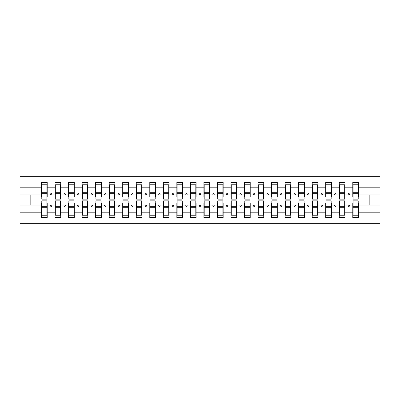 <?xml version="1.0" encoding="UTF-8"?>
<svg xmlns="http://www.w3.org/2000/svg" width="400" height="400" viewBox="0 0 400 400"><rect width="100%" height="100%" fill="white"/><g stroke="black" fill="none" stroke-linecap="round" stroke-linejoin="round"><path stroke-width="0.6" d="M41.79 202.975L41.52 202.975L41.52 212.825L20 212.825L20 223.685L380 223.685L380 212.825L358.48 212.825L358.48 217.595L352.795 217.595L352.795 205.01L348.04 205.01L348.535 206.36L349.21 206.36L349.705 205.01M353.07 202.975L352.795 202.975L352.795 205.01M380 212.825L380 194.99L358.48 194.99L358.48 182.405L352.795 182.405L352.795 187.175L344.945 187.175L344.945 197.025L344.675 197.025M353.07 197.025L352.795 197.025L352.795 187.175M339.535 202.975L339.265 202.975L339.265 205.01L334.505 205.01L335 206.36L335.675 206.36L336.17 205.01M352.795 212.825L344.945 212.825L344.945 217.595L339.265 217.595L339.265 205.01M344.945 187.175L344.945 182.405L339.265 182.405L339.265 187.175L331.415 187.175L331.415 197.025L331.145 197.025M339.535 197.025L339.265 197.025L339.265 187.175M326 202.975L325.73 202.975L325.73 205.01L320.975 205.01L321.465 206.36L322.145 206.36L322.635 205.01M339.265 212.825L331.415 212.825L331.415 217.595L325.73 217.595L325.73 205.01M331.415 187.175L331.415 182.405L325.73 182.405L325.73 187.175L317.88 187.175L317.88 197.025L317.61 197.025M326 197.025L325.73 197.025L325.73 187.175M312.465 202.975L312.195 202.975L312.195 205.01L307.44 205.01L307.93 206.36L308.61 206.36L309.1 205.01M325.73 212.825L317.88 212.825L317.88 217.595L312.195 217.595L312.195 205.01M317.88 187.175L317.88 182.405L312.195 182.405L312.195 187.175L304.345 187.175L304.345 197.025L304.075 197.025M312.465 197.025L312.195 197.025L312.195 187.175M298.93 202.975L298.66 202.975L298.66 205.01L293.905 205.01L294.4 206.36L295.075 206.36L295.57 205.01M312.195 212.825L304.345 212.825L304.345 217.595L298.66 217.595L298.66 205.01M304.345 187.175L304.345 182.405L298.66 182.405L298.66 187.175L290.81 187.175L290.81 197.025L290.54 197.025M298.93 197.025L298.66 197.025L298.66 187.175M285.4 202.975L285.13 202.975L285.13 205.01L280.37 205.01L280.865 206.36L281.54 206.36L282.035 205.01M298.66 212.825L290.81 212.825L290.81 217.595L285.13 217.595L285.13 205.01M290.81 187.175L290.81 182.405L285.13 182.405L285.13 187.175L277.28 187.175L277.28 197.025L277.01 197.025M285.4 197.025L285.13 197.025L285.13 187.175M271.865 202.975L271.595 202.975L271.595 205.01L266.84 205.01L267.33 206.36L268.01 206.36L268.5 205.01M285.13 212.825L277.28 212.825L277.28 217.595L271.595 217.595L271.595 205.01M277.28 187.175L277.28 182.405L271.595 182.405L271.595 187.175L263.745 187.175L263.745 197.025L263.475 197.025M271.865 197.025L271.595 197.025L271.595 187.175M258.33 202.975L258.06 202.975L258.06 205.01L253.305 205.01L253.795 206.36L254.475 206.36L254.965 205.01M271.595 212.825L263.745 212.825L263.745 217.595L258.06 217.595L258.06 205.01M263.745 187.175L263.745 182.405L258.06 182.405L258.06 187.175L250.21 187.175L250.21 197.025L249.94 197.025M258.33 197.025L258.06 197.025L258.06 187.175M244.795 202.975L244.525 202.975L244.525 205.01L239.77 205.01L240.265 206.36L240.94 206.36L241.43 205.01M258.06 212.825L250.21 212.825L250.21 217.595L244.525 217.595L244.525 205.01M250.21 187.175L250.21 182.405L244.525 182.405L244.525 187.175L236.675 187.175L236.675 197.025L236.405 197.025M244.795 197.025L244.525 197.025L244.525 187.175M231.265 202.975L230.99 202.975L230.99 205.01L226.235 205.01L226.73 206.36L227.405 206.36L227.9 205.01M244.525 212.825L236.675 212.825L236.675 217.595L230.99 217.595L230.99 205.01M236.675 187.175L236.675 182.405L230.99 182.405L230.99 187.175L223.145 187.175L223.145 197.025L222.87 197.025M231.265 197.025L230.99 197.025L230.99 187.175M217.73 202.975L217.46 202.975L217.46 205.01L212.705 205.01L213.195 206.36L213.87 206.36L214.365 205.01M230.99 212.825L223.145 212.825L223.145 217.595L217.46 217.595L217.46 205.01M223.145 187.175L223.145 182.405L217.46 182.405L217.46 187.175L209.61 187.175L209.61 197.025L209.34 197.025M217.73 197.025L217.46 197.025L217.46 187.175M204.195 202.975L203.925 202.975L203.925 205.01L199.17 205.01L199.66 206.36L200.34 206.36L200.83 205.01M217.46 212.825L209.61 212.825L209.61 217.595L203.925 217.595L203.925 205.01M209.61 187.175L209.61 182.405L203.925 182.405L203.925 187.175L196.075 187.175L196.075 197.025L195.805 197.025M204.195 197.025L203.925 197.025L203.925 187.175M190.66 202.975L190.39 202.975L190.39 205.01L185.635 205.01L186.13 206.36L186.805 206.36L187.295 205.01M203.925 212.825L196.075 212.825L196.075 217.595L190.39 217.595L190.39 205.01M196.075 187.175L196.075 182.405L190.39 182.405L190.39 187.175L182.54 187.175L182.54 197.025L182.27 197.025M190.66 197.025L190.39 197.025L190.39 187.175M177.13 202.975L176.855 202.975L176.855 205.01L172.1 205.01L172.595 206.36L173.27 206.36L173.765 205.01M190.39 212.825L182.54 212.825L182.54 217.595L176.855 217.595L176.855 205.01M182.54 187.175L182.54 182.405L176.855 182.405L176.855 187.175L169.01 187.175L169.01 197.025L168.735 197.025M177.13 197.025L176.855 197.025L176.855 187.175M163.595 202.975L163.325 202.975L163.325 205.01L158.57 205.01L159.06 206.36L159.735 206.36L160.23 205.01M176.855 212.825L169.01 212.825L169.01 217.595L163.325 217.595L163.325 205.01M169.01 187.175L169.01 182.405L163.325 182.405L163.325 187.175L155.475 187.175L155.475 197.025L155.205 197.025M163.595 197.025L163.325 197.025L163.325 187.175M150.06 202.975L149.79 202.975L149.79 205.01L145.035 205.01L145.525 206.36L146.205 206.36L146.695 205.01M163.325 212.825L155.475 212.825L155.475 217.595L149.79 217.595L149.79 205.01M155.475 187.175L155.475 182.405L149.79 182.405L149.79 187.175L141.94 187.175L141.94 197.025L141.67 197.025M150.06 197.025L149.79 197.025L149.79 187.175M136.525 202.975L136.255 202.975L136.255 205.01L131.5 205.01L131.99 206.36L132.67 206.36L133.16 205.01M149.79 212.825L141.94 212.825L141.94 217.595L136.255 217.595L136.255 205.01M141.94 187.175L141.94 182.405L136.255 182.405L136.255 187.175L128.405 187.175L128.405 197.025L128.135 197.025M136.525 197.025L136.255 197.025L136.255 187.175M122.99 202.975L122.72 202.975L122.72 205.01L117.965 205.01L118.46 206.36L119.135 206.36L119.63 205.01M136.255 212.825L128.405 212.825L128.405 217.595L122.72 217.595L122.72 205.01M128.405 187.175L128.405 182.405L122.72 182.405L122.72 187.175L114.87 187.175L114.87 197.025L114.6 197.025M122.99 197.025L122.72 197.025L122.72 187.175M109.46 202.975L109.19 202.975L109.19 205.01L104.43 205.01L104.925 206.36L105.6 206.36L106.095 205.01M122.72 212.825L114.87 212.825L114.87 217.595L109.19 217.595L109.19 205.01M114.87 187.175L114.87 182.405L109.19 182.405L109.19 187.175L101.34 187.175L101.34 197.025L101.07 197.025M109.46 197.025L109.19 197.025L109.19 187.175M95.925 202.975L95.655 202.975L95.655 205.01L90.9 205.01L91.39 206.36L92.07 206.36L92.56 205.01M109.19 212.825L101.34 212.825L101.34 217.595L95.655 217.595L95.655 205.01M101.34 187.175L101.34 182.405L95.655 182.405L95.655 187.175L87.805 187.175L87.805 197.025L87.535 197.025M95.925 197.025L95.655 197.025L95.655 187.175M82.39 202.975L82.12 202.975L82.12 205.01L77.365 205.01L77.855 206.36L78.535 206.36L79.025 205.01M95.655 212.825L87.805 212.825L87.805 217.595L82.12 217.595L82.12 205.01M87.805 187.175L87.805 182.405L82.12 182.405L82.12 187.175L74.27 187.175L74.27 197.025L74 197.025M82.39 197.025L82.12 197.025L82.12 187.175M68.855 202.975L68.585 202.975L68.585 205.01L63.83 205.01L64.325 206.36L65 206.36L65.495 205.01M82.12 212.825L74.27 212.825L74.27 217.595L68.585 217.595L68.585 205.01M74.27 187.175L74.27 182.405L68.585 182.405L68.585 187.175L60.735 187.175L60.735 197.025L60.465 197.025M68.855 197.025L68.585 197.025L68.585 187.175M55.325 202.975L55.055 202.975L55.055 205.01L50.295 205.01L50.79 206.36L51.465 206.36L51.96 205.01M68.585 212.825L60.735 212.825L60.735 217.595L55.055 217.595L55.055 205.01M60.735 187.175L60.735 182.405L55.055 182.405L55.055 187.175L47.205 187.175L47.205 182.405L41.52 182.405L41.52 187.175L20 187.175L20 176.315L380 176.315L380 187.175L358.48 187.175M55.325 197.025L55.055 197.025L55.055 187.175M41.52 212.825L41.52 217.595L47.205 217.595L47.205 205.01L50.295 205.01M41.79 197.025L41.52 197.025L41.52 187.175M358.21 202.975L358.48 202.975L358.48 212.825M358.48 194.99L358.48 197.025L358.21 197.025M344.675 202.975L344.945 202.975L344.945 212.825M331.145 202.975L331.415 202.975L331.415 212.825M317.61 202.975L317.88 202.975L317.88 212.825M304.075 202.975L304.345 202.975L304.345 212.825M290.54 202.975L290.81 202.975L290.81 212.825M277.01 202.975L277.28 202.975L277.28 212.825M263.475 202.975L263.745 202.975L263.745 212.825M249.94 202.975L250.21 202.975L250.21 212.825M236.405 202.975L236.675 202.975L236.675 212.825M222.87 202.975L223.145 202.975L223.145 212.825M209.34 202.975L209.61 202.975L209.61 212.825M195.805 202.975L196.075 202.975L196.075 212.825M182.27 202.975L182.54 202.975L182.54 212.825M168.735 202.975L169.01 202.975L169.01 212.825M155.205 202.975L155.475 202.975L155.475 212.825M141.67 202.975L141.94 202.975L141.94 212.825M128.135 202.975L128.405 202.975L128.405 212.825M114.6 202.975L114.87 202.975L114.87 212.825M101.07 202.975L101.34 202.975L101.34 212.825M87.535 202.975L87.805 202.975L87.805 212.825M74 202.975L74.27 202.975L74.27 212.825M60.465 202.975L60.735 202.975L60.735 212.825M55.055 212.825L47.205 212.825M348.04 205.01L344.945 205.01M352.795 194.99L349.705 194.99L349.21 193.64L348.535 193.64L348.04 194.99L344.945 194.99M348.04 194.99L349.705 194.99M334.505 205.01L331.415 205.01M339.265 194.99L336.17 194.99L335.675 193.64L335 193.64L334.505 194.99L331.415 194.99M334.505 194.99L336.17 194.99M320.975 205.01L317.88 205.01M325.73 194.99L322.635 194.99L322.145 193.64L321.465 193.64L320.975 194.99L317.88 194.99M320.975 194.99L322.635 194.99M307.44 205.01L304.345 205.01M312.195 194.99L309.1 194.99L308.61 193.64L307.93 193.64L307.44 194.99L304.345 194.99M307.44 194.99L309.1 194.99M293.905 205.01L290.81 205.01M298.66 194.99L295.57 194.99L295.075 193.64L294.4 193.64L293.905 194.99L290.81 194.99M293.905 194.99L295.57 194.99M280.37 205.01L277.28 205.01M285.13 194.99L282.035 194.99L281.54 193.64L280.865 193.64L280.37 194.99L277.28 194.99M280.37 194.99L282.035 194.99M266.84 205.01L263.745 205.01M271.595 194.99L268.5 194.99L268.01 193.64L267.33 193.64L266.84 194.99L263.745 194.99M266.84 194.99L268.5 194.99M253.305 205.01L250.21 205.01M258.06 194.99L254.965 194.99L254.475 193.64L253.795 193.64L253.305 194.99L250.21 194.99M253.305 194.99L254.965 194.99M239.77 205.01L236.675 205.01M244.525 194.99L241.43 194.99L240.94 193.64L240.265 193.64L239.77 194.99L236.675 194.99M239.77 194.99L241.43 194.99M226.235 205.01L223.145 205.01M230.99 194.99L227.9 194.99L227.405 193.64L226.73 193.64L226.235 194.99L223.145 194.99M226.235 194.99L227.9 194.99M212.705 205.01L209.61 205.01M217.46 194.99L214.365 194.99L213.87 193.64L213.195 193.64L212.705 194.99L209.61 194.99M212.705 194.99L214.365 194.99M199.17 205.01L196.075 205.01M203.925 194.99L200.83 194.99L200.34 193.64L199.66 193.64L199.17 194.99L196.075 194.99M199.17 194.99L200.83 194.99M185.635 205.01L182.54 205.01M190.39 194.99L187.295 194.99L186.805 193.64L186.13 193.64L185.635 194.99L182.54 194.99M185.635 194.99L187.295 194.99M172.1 205.01L169.01 205.01M176.855 194.99L173.765 194.99L173.27 193.64L172.595 193.64L172.1 194.99L169.01 194.99M172.1 194.99L173.765 194.99M158.57 205.01L155.475 205.01M163.325 194.99L160.23 194.99L159.735 193.64L159.06 193.64L158.57 194.99L155.475 194.99M158.57 194.99L160.23 194.99M145.035 205.01L141.94 205.01M149.79 194.99L146.695 194.99L146.205 193.64L145.525 193.64L145.035 194.99L141.94 194.99M145.035 194.99L146.695 194.99M131.5 205.01L128.405 205.01M136.255 194.99L133.16 194.99L132.67 193.64L131.99 193.64L131.5 194.99L128.405 194.99M131.5 194.99L133.16 194.99M117.965 205.01L114.87 205.01M122.72 194.99L119.63 194.99L119.135 193.64L118.46 193.64L117.965 194.99L114.87 194.99M117.965 194.99L119.63 194.99M104.43 205.01L101.34 205.01M109.19 194.99L106.095 194.99L105.6 193.64L104.925 193.64L104.43 194.99L101.34 194.99M104.43 194.99L106.095 194.99M90.9 205.01L87.805 205.01M95.655 194.99L92.56 194.99L92.07 193.64L91.39 193.64L90.9 194.99L87.805 194.99M90.9 194.99L92.56 194.99M77.365 205.01L74.27 205.01M82.12 194.99L79.025 194.99L78.535 193.64L77.855 193.64L77.365 194.99L74.27 194.99M77.365 194.99L79.025 194.99M63.83 205.01L60.735 205.01M68.585 194.99L65.495 194.99L65 193.64L64.325 193.64L63.83 194.99L60.735 194.99M63.83 194.99L65.495 194.99M55.055 194.99L51.96 194.99L51.465 193.64L50.79 193.64L50.295 194.99L47.205 194.99L47.205 187.175M50.295 194.99L51.96 194.99M46.93 202.975L47.205 202.975L47.205 205.01M47.205 194.99L47.205 197.025L46.93 197.025M41.52 205.01L20 205.01L20 187.175M20 212.825L20 205.01M41.52 194.99L20 194.99M380 194.99L380 187.175M30.825 205.01L30.825 194.99M369.175 194.99L369.175 205.01L358.48 205.01M380 205.01L369.175 205.01M41.52 184.775L41.79 184.775L41.52 184.775M41.79 193.705L41.79 184.775L47.205 184.775L46.93 184.775L46.93 199.12L41.79 199.12L41.79 193.705L46.93 193.705M46.93 206.295L46.93 215.225L41.52 215.225L41.79 215.225L41.79 200.88L46.93 200.88L46.93 206.295L41.79 206.295M55.055 184.775L55.325 184.775L55.055 184.775M55.325 193.705L55.325 184.775L60.735 184.775L60.465 184.775L60.465 199.12L55.325 199.12L55.325 193.705L60.465 193.705M60.465 206.295L60.465 215.225L55.055 215.225L55.325 215.225L55.325 200.88L60.465 200.88L60.465 206.295L55.325 206.295M68.585 184.775L68.855 184.775L68.585 184.775M68.855 193.705L68.855 184.775L74.27 184.775L74 184.775L74 199.12L68.855 199.12L68.855 193.705L74 193.705M74 206.295L74 215.225L68.585 215.225L68.855 215.225L68.855 200.88L74 200.88L74 206.295L68.855 206.295M82.12 184.775L82.39 184.775L82.12 184.775M82.39 193.705L82.39 184.775L87.805 184.775L87.535 184.775L87.535 199.12L82.39 199.12L82.39 193.705L87.535 193.705M87.535 206.295L87.535 215.225L82.12 215.225L82.39 215.225L82.39 200.88L87.535 200.88L87.535 206.295L82.39 206.295M95.655 184.775L95.925 184.775L95.655 184.775M95.925 193.705L95.925 184.775L101.34 184.775L101.07 184.775L101.07 199.12L95.925 199.12L95.925 193.705L101.07 193.705M101.07 206.295L101.07 215.225L95.655 215.225L95.925 215.225L95.925 200.88L101.07 200.88L101.07 206.295L95.925 206.295M109.19 184.775L109.46 184.775L109.19 184.775M109.46 193.705L109.46 184.775L114.87 184.775L114.6 184.775L114.6 199.12L109.46 199.12L109.46 193.705L114.6 193.705M114.6 206.295L114.6 215.225L109.19 215.225L109.46 215.225L109.46 200.88L114.6 200.88L114.6 206.295L109.46 206.295M122.72 184.775L122.99 184.775L122.72 184.775M122.99 193.705L122.99 184.775L128.405 184.775L128.135 184.775L128.135 199.12L122.99 199.12L122.99 193.705L128.135 193.705M128.135 206.295L128.135 215.225L122.72 215.225L122.99 215.225L122.99 200.88L128.135 200.88L128.135 206.295L122.99 206.295M136.255 184.775L136.525 184.775L136.255 184.775M136.525 193.705L136.525 184.775L141.94 184.775L141.67 184.775L141.67 199.12L136.525 199.12L136.525 193.705L141.67 193.705M141.67 206.295L141.67 215.225L136.255 215.225L136.525 215.225L136.525 200.88L141.67 200.88L141.67 206.295L136.525 206.295M149.79 184.775L150.06 184.775L149.79 184.775M150.06 193.705L150.06 184.775L155.475 184.775L155.205 184.775L155.205 199.12L150.06 199.12L150.06 193.705L155.205 193.705M155.205 206.295L155.205 215.225L149.79 215.225L150.06 215.225L150.06 200.88L155.205 200.88L155.205 206.295L150.06 206.295M163.325 184.775L163.595 184.775L163.325 184.775M163.595 193.705L163.595 184.775L169.01 184.775L168.735 184.775L168.735 199.12L163.595 199.12L163.595 193.705L168.735 193.705M168.735 206.295L168.735 215.225L163.325 215.225L163.595 215.225L163.595 200.88L168.735 200.88L168.735 206.295L163.595 206.295M176.855 184.775L177.13 184.775L176.855 184.775M177.13 193.705L177.13 184.775L182.54 184.775L182.27 184.775L182.27 199.12L177.13 199.12L177.13 193.705L182.27 193.705M182.27 206.295L182.27 215.225L176.855 215.225L177.13 215.225L177.13 200.88L182.27 200.88L182.27 206.295L177.13 206.295M190.39 184.775L190.66 184.775L190.39 184.775M190.66 193.705L190.66 184.775L196.075 184.775L195.805 184.775L195.805 199.12L190.66 199.12L190.66 193.705L195.805 193.705M195.805 206.295L195.805 215.225L190.39 215.225L190.66 215.225L190.66 200.88L195.805 200.88L195.805 206.295L190.66 206.295M203.925 184.775L204.195 184.775L203.925 184.775M204.195 193.705L204.195 184.775L209.61 184.775L209.34 184.775L209.34 199.12L204.195 199.12L204.195 193.705L209.34 193.705M209.34 206.295L209.34 215.225L203.925 215.225L204.195 215.225L204.195 200.88L209.34 200.88L209.34 206.295L204.195 206.295M217.46 184.775L217.73 184.775L217.46 184.775M217.73 193.705L217.73 184.775L223.145 184.775L222.87 184.775L222.87 199.12L217.73 199.12L217.73 193.705L222.87 193.705M222.87 206.295L222.87 215.225L217.46 215.225L217.73 215.225L217.73 200.88L222.87 200.88L222.87 206.295L217.73 206.295M230.99 184.775L231.265 184.775L230.99 184.775M231.265 193.705L231.265 184.775L236.675 184.775L236.405 184.775L236.405 199.12L231.265 199.12L231.265 193.705L236.405 193.705M236.405 206.295L236.405 215.225L230.99 215.225L231.265 215.225L231.265 200.88L236.405 200.88L236.405 206.295L231.265 206.295M244.525 184.775L244.795 184.775L244.525 184.775M244.795 193.705L244.795 184.775L250.21 184.775L249.94 184.775L249.94 199.12L244.795 199.12L244.795 193.705L249.94 193.705M249.94 206.295L249.94 215.225L244.525 215.225L244.795 215.225L244.795 200.88L249.94 200.88L249.94 206.295L244.795 206.295M258.06 184.775L258.33 184.775L258.06 184.775M258.33 193.705L258.33 184.775L263.745 184.775L263.475 184.775L263.475 199.12L258.33 199.12L258.33 193.705L263.475 193.705M263.475 206.295L263.475 215.225L258.06 215.225L258.33 215.225L258.33 200.88L263.475 200.88L263.475 206.295L258.33 206.295M271.595 184.775L271.865 184.775L271.595 184.775M271.865 193.705L271.865 184.775L277.28 184.775L277.01 184.775L277.01 199.12L271.865 199.12L271.865 193.705L277.01 193.705M277.01 206.295L277.01 215.225L271.595 215.225L271.865 215.225L271.865 200.88L277.01 200.88L277.01 206.295L271.865 206.295M285.13 184.775L285.4 184.775L285.13 184.775M285.4 193.705L285.4 184.775L290.81 184.775L290.54 184.775L290.54 199.12L285.4 199.12L285.4 193.705L290.54 193.705M290.54 206.295L290.54 215.225L285.13 215.225L285.4 215.225L285.4 200.88L290.54 200.88L290.54 206.295L285.4 206.295M298.66 184.775L298.93 184.775L298.66 184.775M298.93 193.705L298.93 184.775L304.345 184.775L304.075 184.775L304.075 199.12L298.93 199.12L298.93 193.705L304.075 193.705M304.075 206.295L304.075 215.225L298.66 215.225L298.93 215.225L298.93 200.88L304.075 200.88L304.075 206.295L298.93 206.295M312.195 184.775L312.465 184.775L312.195 184.775M312.465 193.705L312.465 184.775L317.88 184.775L317.61 184.775L317.61 199.12L312.465 199.12L312.465 193.705L317.61 193.705M317.61 206.295L317.61 215.225L312.195 215.225L312.465 215.225L312.465 200.88L317.61 200.88L317.61 206.295L312.465 206.295M325.73 184.775L326 184.775L325.73 184.775M326 193.705L326 184.775L331.415 184.775L331.145 184.775L331.145 199.12L326 199.12L326 193.705L331.145 193.705M331.145 206.295L331.145 215.225L325.73 215.225L326 215.225L326 200.88L331.145 200.88L331.145 206.295L326 206.295M339.265 184.775L339.535 184.775L339.265 184.775M339.535 193.705L339.535 184.775L344.945 184.775L344.675 184.775L344.675 199.12L339.535 199.12L339.535 193.705L344.675 193.705M344.675 206.295L344.675 215.225L339.265 215.225L339.535 215.225L339.535 200.88L344.675 200.88L344.675 206.295L339.535 206.295M352.795 184.775L353.07 184.775L352.795 184.775M353.07 193.705L353.07 184.775L358.48 184.775L358.21 184.775L358.21 199.12L353.07 199.12L353.07 193.705L358.21 193.705M358.21 206.295L358.21 215.225L352.795 215.225L353.07 215.225L353.07 200.88L358.21 200.88L358.21 206.295L353.07 206.295M41.79 211.84L41.52 211.84M47.205 211.84L46.93 211.84M46.93 207.105L41.79 207.105M46.93 188.16L47.205 188.16M41.52 188.16L41.79 188.16M41.79 192.895L46.93 192.895M60.465 188.16L60.735 188.16M55.055 188.16L55.325 188.16M55.325 192.895L60.465 192.895M74 188.16L74.27 188.16M68.585 188.16L68.855 188.16M68.855 192.895L74 192.895M87.535 188.16L87.805 188.16M82.12 188.16L82.39 188.16M82.39 192.895L87.535 192.895M101.07 188.16L101.34 188.16M95.655 188.16L95.925 188.16M95.925 192.895L101.07 192.895M55.325 211.84L55.055 211.84M60.735 211.84L60.465 211.84M60.465 207.105L55.325 207.105M68.855 211.84L68.585 211.84M74.27 211.84L74 211.84M74 207.105L68.855 207.105M82.39 211.84L82.12 211.84M87.805 211.84L87.535 211.84M87.535 207.105L82.39 207.105M95.925 211.84L95.655 211.84M101.34 211.84L101.07 211.84M101.07 207.105L95.925 207.105M114.6 188.16L114.87 188.16M109.19 188.16L109.46 188.16M109.46 192.895L114.6 192.895M109.46 211.84L109.19 211.84M114.87 211.84L114.6 211.84M114.6 207.105L109.46 207.105M128.135 188.16L128.405 188.16M122.72 188.16L122.99 188.16M122.99 192.895L128.135 192.895M122.99 211.84L122.72 211.84M128.405 211.84L128.135 211.84M128.135 207.105L122.99 207.105M141.67 188.16L141.94 188.16M136.255 188.16L136.525 188.16M136.525 192.895L141.67 192.895M136.525 211.84L136.255 211.84M141.94 211.84L141.67 211.84M141.67 207.105L136.525 207.105M155.205 188.16L155.475 188.16M149.79 188.16L150.06 188.16M150.06 192.895L155.205 192.895M150.06 211.84L149.79 211.84M155.475 211.84L155.205 211.84M155.205 207.105L150.06 207.105M168.735 188.16L169.01 188.16M163.325 188.16L163.595 188.16M163.595 192.895L168.735 192.895M163.595 211.84L163.325 211.84M169.01 211.84L168.735 211.84M168.735 207.105L163.595 207.105M182.27 188.16L182.54 188.16M176.855 188.16L177.13 188.16M177.13 192.895L182.27 192.895M177.13 211.84L176.855 211.84M182.54 211.84L182.27 211.84M182.27 207.105L177.13 207.105M195.805 188.16L196.075 188.16M190.39 188.16L190.66 188.16M190.66 192.895L195.805 192.895M190.66 211.84L190.39 211.84M196.075 211.84L195.805 211.84M195.805 207.105L190.66 207.105M209.34 188.16L209.61 188.16M203.925 188.16L204.195 188.16M204.195 192.895L209.34 192.895M204.195 211.84L203.925 211.84M209.61 211.84L209.34 211.84M209.34 207.105L204.195 207.105M222.87 188.16L223.145 188.16M217.46 188.16L217.73 188.16M217.73 192.895L222.87 192.895M217.73 211.84L217.46 211.84M223.145 211.84L222.87 211.84M222.87 207.105L217.73 207.105M236.405 188.16L236.675 188.16M230.99 188.16L231.265 188.16M231.265 192.895L236.405 192.895M231.265 211.84L230.99 211.84M236.675 211.84L236.405 211.84M236.405 207.105L231.265 207.105M249.94 188.16L250.21 188.16M244.525 188.16L244.795 188.16M244.795 192.895L249.94 192.895M244.795 211.84L244.525 211.84M250.21 211.84L249.94 211.84M249.94 207.105L244.795 207.105M263.475 188.16L263.745 188.16M258.06 188.16L258.33 188.16M258.33 192.895L263.475 192.895M258.33 211.84L258.06 211.84M263.745 211.84L263.475 211.84M263.475 207.105L258.33 207.105M277.01 188.16L277.28 188.16M271.595 188.16L271.865 188.16M271.865 192.895L277.01 192.895M271.865 211.84L271.595 211.84M277.28 211.84L277.01 211.84M277.01 207.105L271.865 207.105M290.54 188.16L290.81 188.16M285.13 188.16L285.4 188.16M285.4 192.895L290.54 192.895M285.4 211.84L285.13 211.84M290.81 211.84L290.54 211.84M290.54 207.105L285.4 207.105M304.075 188.16L304.345 188.16M298.66 188.16L298.93 188.16M298.93 192.895L304.075 192.895M298.93 211.84L298.66 211.84M304.345 211.84L304.075 211.84M304.075 207.105L298.93 207.105M317.61 188.16L317.88 188.16M312.195 188.16L312.465 188.16M312.465 192.895L317.61 192.895M312.465 211.84L312.195 211.84M317.88 211.84L317.61 211.84M317.61 207.105L312.465 207.105M331.145 188.16L331.415 188.16M325.73 188.16L326 188.16M326 192.895L331.145 192.895M326 211.84L325.73 211.84M331.415 211.84L331.145 211.84M331.145 207.105L326 207.105M344.675 188.16L344.945 188.16M339.265 188.16L339.535 188.16M339.535 192.895L344.675 192.895M339.535 211.84L339.265 211.84M344.945 211.84L344.675 211.84M344.675 207.105L339.535 207.105M358.21 188.16L358.48 188.16M352.795 188.16L353.07 188.16M353.07 192.895L358.21 192.895M353.07 211.84L352.795 211.84M358.48 211.84L358.21 211.84M358.21 207.105L353.07 207.105M46.93 207.31L41.79 207.31M41.79 192.69L46.93 192.69M55.325 192.69L60.465 192.69M68.855 192.69L74 192.69M82.39 192.69L87.535 192.69M95.925 192.69L101.07 192.69M60.465 207.31L55.325 207.31M74 207.31L68.855 207.31M87.535 207.31L82.39 207.31M101.07 207.31L95.925 207.31M109.46 192.69L114.6 192.69M114.6 207.31L109.46 207.31M122.99 192.69L128.135 192.69M128.135 207.31L122.99 207.31M136.525 192.69L141.67 192.69M141.67 207.31L136.525 207.31M150.06 192.69L155.205 192.69M155.205 207.31L150.06 207.31M163.595 192.69L168.735 192.69M168.735 207.31L163.595 207.31M177.13 192.69L182.27 192.69M182.27 207.31L177.13 207.31M190.66 192.69L195.805 192.69M195.805 207.31L190.66 207.31M204.195 192.69L209.34 192.69M209.34 207.31L204.195 207.31M217.73 192.69L222.87 192.69M222.87 207.31L217.73 207.31M231.265 192.69L236.405 192.69M236.405 207.31L231.265 207.31M244.795 192.69L249.94 192.69M249.94 207.31L244.795 207.31M258.33 192.69L263.475 192.69M263.475 207.31L258.33 207.31M271.865 192.69L277.01 192.69M277.01 207.31L271.865 207.31M285.4 192.69L290.54 192.69M290.54 207.31L285.4 207.31M298.93 192.69L304.075 192.69M304.075 207.31L298.93 207.31M312.465 192.69L317.61 192.69M317.61 207.31L312.465 207.31M326 192.69L331.145 192.69M331.145 207.31L326 207.31M339.535 192.69L344.675 192.69M344.675 207.31L339.535 207.31M353.07 192.69L358.21 192.69M358.21 207.31L353.07 207.31"/></g></svg>

